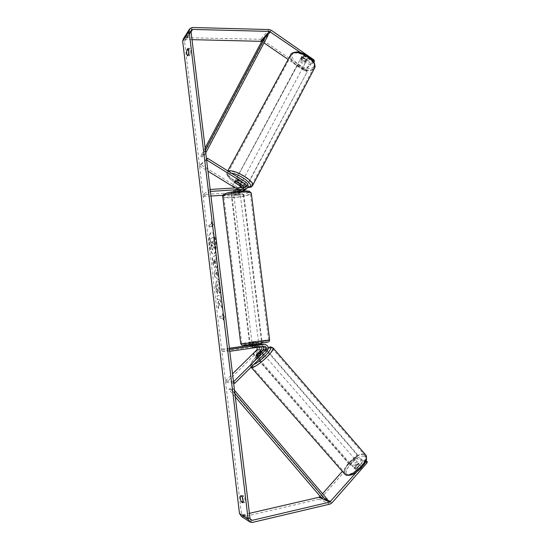 <?xml version="1.0" encoding="UTF-8"?>
<svg xmlns="http://www.w3.org/2000/svg" width="550" height="550" viewBox="0 0 550 550"><rect width="100%" height="100%" fill="white"/><g stroke="black" fill="none" stroke-linecap="round" stroke-linejoin="round"><path stroke-width="0.41" stroke-dasharray="2.75 2.06" d="M242.522 185.371L235.929 181.218L235.641 180.001L237.538 180.132L243.602 183.886C246.166 186.299 246.187 188.54 243.671 190.616M236.679 181.754L237.538 180.132M206.491 159.142L200.42 164.402L237.937 187.543C240.446 189.894 240.474 192.087 238.006 194.129L223.032 195.298M243.499 190.699L235.634 191.359L233.461 192.184L242.028 191.634C243.636 190.671 244.207 189.214 243.739 187.254M210.403 191.421L203.218 196.501L202.991 194.597L237.139 192.424C238.37 191.4 238.356 190.307 237.098 189.131L235.283 188.011M210.959 196.034L203.218 196.501M243.719 187.529L242.131 189.049L235.393 189.441L233.228 190.272L240.494 190.08L241.154 189.901L241.972 187.633M210.162 189.454L202.991 194.597M206.587 159.926L199.547 165.997L200.42 164.402M199.547 165.997L207.948 171.174M235.393 189.441L235.634 191.359M233.791 190.472L234.032 192.376M235.146 182.696L235.929 181.218M256.382 354.874L257.551 356.228L257.524 357.149L259.325 356.269L264.385 351.271C266.42 347.676 265.533 345.386 261.724 344.396M233.64 383.178L226.696 382.243L258.177 351.244C260.178 347.731 259.311 345.489 255.571 344.52L252.285 344.967M260.831 344.506C263.938 345.998 264.522 348.253 262.584 351.264L257.551 356.228M262.728 346.589L252.594 347.504L253.131 347.373L252.89 345.414L258.83 344.568M229.405 348.205L221.636 349.305L221.87 351.264L255.661 346.452L261.222 346.803M229.536 349.284L221.636 349.305M257.269 347.366L255.661 346.452M253.131 347.373L260.026 346.397M229.776 351.306L221.87 351.264M233.475 381.844L225.431 380.806L226.696 382.243M225.431 380.806L232.506 373.842M254.884 347.359L254.636 345.386M258.067 354.812L259.325 356.269M354.042 467.851C356.696 467.232 358.194 465.754 358.538 463.423L358.181 463.162C355.534 463.794 354.035 465.272 353.705 467.596L354.042 467.851M355.836 469.397L356.235 470.367L357.83 469.996L360.786 466.634L360.724 465.933L358.772 466.056L355.836 469.397L354.441 467.803L357.39 464.461L358.772 466.056M360.786 466.634L359.391 465.032L356.434 468.394L357.83 469.996M258.596 358.366C260.934 357.273 262.522 355.816 263.368 353.98L263.141 353.87C260.796 354.963 259.208 356.428 258.376 358.256L258.596 358.366M256.183 355.073L257.654 356.764L260.899 353.567L259.428 351.876M261.009 351.911L262.405 353.519L259.153 356.737L257.696 355.066M356.434 468.394L359.391 465.032M357.39 464.461L354.441 467.803M260.899 353.567L257.654 356.764M259.153 356.737L262.405 353.519M264.192 355.08C261.848 356.166 260.26 357.631 259.428 359.459L259.648 359.576C261.993 358.49 263.581 357.033 264.419 355.19L264.192 355.08M357.191 462.021C354.537 462.66 353.045 464.138 352.708 466.455L353.045 466.709C355.699 466.084 357.197 464.606 357.541 462.275L357.191 462.021M363.66 454.692C357.562 452.581 341.626 468.373 345.139 473.124L346.479 474.148C352.316 476.719 368.878 460.405 365.2 455.778L363.66 454.692M252.45 366.712C256.671 367.324 274.257 351.161 272.298 348.514L271.281 348.047C266.729 347.854 249.81 363.461 251.584 366.252L252.45 366.712M209.316 244.75C208.684 237.456 209.399 233.276 211.461 232.217C213.297 232.561 214.665 235.758 215.552 241.808C216.178 249.157 215.469 253.344 213.421 254.361C211.558 253.983 210.189 250.779 209.316 244.75M209.626 244.722C208.993 237.428 209.708 233.248 211.778 232.189C213.613 232.54 214.981 235.73 215.875 241.78C216.494 249.129 215.786 253.316 213.737 254.327C211.867 253.956 210.499 250.752 209.626 244.722M192.012 39.655L186.147 39.538L184.896 40.061L184.525 41.346L241.374 513.136L242.406 514.614L243.492 514.711L249.411 513.342M219.636 303.153L218.597 308.419L218.075 304.129L219.079 299.31L217.539 299.64L217.099 296.031L220.921 295.137L221.368 298.808L220.364 299.028L220.089 300.458L221.932 303.483L222.468 307.904L219.319 303.188L218.597 308.419M217.876 275.811L217.264 270.717L217.827 269.555L217.374 265.788L214.273 272.642L214.692 276.086L219.147 280.445L218.673 276.547L217.559 275.846L217.264 270.717M188.616 54.106L189.344 55.797L190.554 54.051C190.933 51.267 190.699 49.376 189.867 48.373L188.719 50.071M242.124 496.691L242.433 495.337L244.014 496.231C245.059 498.74 245.307 500.789 244.757 502.37L243.155 501.435M223.444 319.859L224.627 316.656L222.722 313.892L222.963 315.879L220.062 316.298L220.303 318.264L223.204 317.866L223.128 319.901L224.627 316.656M211.826 223.788L211.592 221.836L213.4 223.96L212.3 227.707L212.066 225.748L209.316 227.26L209.083 225.328L211.826 223.788L209.083 225.328M215.153 259.442L216.232 259.016L215.792 255.365L212.066 256.905L212.733 262.453C213.146 265.684 213.758 267.334 214.562 267.396L215.009 267.334C215.875 266.757 216.095 264.715 215.683 261.209L215.469 259.414L216.549 258.981L216.109 255.337L212.376 256.877L213.042 262.426C213.455 265.657 214.067 267.3 214.878 267.362L214.699 267.362C215.559 266.784 215.779 264.743 215.366 261.236L215.469 259.414M219.869 293.198C220.275 291.954 220.33 289.933 220.034 287.127C219.464 283.168 218.57 281.084 217.353 280.878L217.222 280.906C216.061 281.593 215.683 284.068 216.095 288.337C216.439 290.916 216.92 292.696 217.546 293.666L217.827 290.792L217.037 288.049C216.865 286.082 217.071 284.955 217.663 284.653L217.738 284.639C218.35 284.68 218.797 285.636 219.072 287.499L218.969 290.593L219.553 293.232C219.959 291.988 220.014 289.967 219.718 287.162C219.147 283.202 218.254 281.119 217.037 280.913L216.906 280.94C215.744 281.627 215.373 284.103 215.779 288.372C216.123 290.95 216.611 292.731 217.229 293.7L217.546 293.666M189.344 55.797L187.468 55.777M305.071 69.135L304.322 70.558L310.351 65.258L311.114 63.807L305.071 69.135L262.646 39.985L260.604 39.297L185.928 37.682L183.411 38.748M264.007 42.893L261.745 41.346M313.851 62.054L300.403 52.498M312.826 61.105L313.005 60.761M241.539 516.512L243.732 516.725L319.151 499.214L321.035 498.059L356.043 458.549L354.901 457.222L342.334 471.377M320.169 496.354L322.541 493.68M354.901 457.222L362.134 459.326L363.303 460.68L356.043 458.549M367.359 461.876L365.681 461.381L358.263 469.831L355.898 470.112L355.912 469.074L363.303 460.68M366.176 460.501L364.513 460.02L365.681 461.381M362.134 459.326L354.743 467.713L354.723 468.751L357.081 468.462L364.513 460.02M356.558 472.086L365.585 461.801L366.142 460.591M313.72 62.294L312.331 63.518L313.094 62.061L314.49 60.83M304.322 70.558L288.062 59.407M310.351 65.258L301.338 59.029L301.29 57.448L303.27 57.248L312.331 63.518M311.114 63.807L302.108 57.578L302.06 55.983L304.04 55.784L313.094 62.061M303.27 57.248L304.04 55.784M301.338 59.029L302.108 57.578M189.867 48.373L187.976 48.345M190.554 54.051L188.664 54.031M354.743 467.713L355.912 469.074M357.081 468.462L358.263 469.831M244.014 496.231L242.103 496.657M244.757 502.37L242.846 502.796M242.433 495.337L240.536 495.756M215.016 249.232L214.507 245.018L213.049 242.907L212.857 241.319L213.991 240.776L213.551 237.133L209.859 238.968L211.502 249.123L212.506 249.886L213.324 246.689L215.332 249.205L214.823 244.991L213.366 242.88L213.173 241.292L214.308 240.749L213.867 237.105L210.169 238.941L211.812 249.095L212.822 249.858L213.641 246.661L215.332 249.205M224.304 316.697L222.722 313.892M222.406 313.926L222.963 315.879M222.647 315.92L220.062 316.298M223.204 317.866L220.303 318.264M219.986 318.299L219.746 316.332M222.887 317.907L223.128 319.901M208.766 225.349L209.316 227.26M211.509 223.816L211.276 221.856L213.084 223.988L211.984 227.734L212.066 225.748M211.75 225.775L209 227.288M216.947 270.744L217.827 269.555M217.511 269.589L217.374 265.788M217.058 265.815L214.273 272.642M213.964 272.676L214.692 276.086M214.376 276.121L219.147 280.445M218.831 280.479L218.673 276.547M218.357 276.581L217.559 275.846M216.267 272.14L216.624 275.062L215.38 273.962L216.583 272.113L216.934 275.028L215.696 273.934L216.583 272.113M214.624 263.704L214.246 263.752L213.558 261.841L213.352 260.15L214.335 259.765L214.61 263.704L213.668 260.123L214.651 259.731L214.61 263.704M218.281 308.454L217.766 304.171L218.762 299.344L217.222 299.681L216.789 296.065L220.605 295.171L221.052 298.843L220.048 299.062L219.773 300.493L221.616 303.524L222.468 307.904M222.152 307.938L219.319 303.188M217.229 293.7L217.827 290.792M217.511 290.826L216.728 288.083C216.549 286.117 216.755 284.989 217.346 284.687L217.422 284.666C218.034 284.714 218.481 285.67 218.756 287.533L218.969 290.593M218.653 290.627L219.553 293.232M211.166 242.131L212.053 241.704L212.383 246.221L211.482 242.103L212.369 241.677L212.451 246.201L212.066 246.249L211.454 244.489L211.482 242.103M256.506 343.475L252.154 343.908L256.506 343.475M258.809 346.782L257.262 346.796L256.981 344.513L252.608 345.132L252.594 347.504L258.809 346.782L258.569 344.822M257.262 346.796L252.89 347.421M254.176 345.434L254.416 347.407M237.875 192.72L240.061 192.926C239.869 193.387 238.466 193.744 235.854 193.978L233.661 193.779C233.846 193.311 235.256 192.961 237.875 192.72M237.903 190.169L238.178 192.39L235.702 192.713L233.819 192.651L233.228 190.272L234.939 189.523L239.628 189.42L237.903 190.169L233.544 190.424M239.319 189.269L239.601 191.503L235.221 191.764L234.939 189.523M235.221 191.764L239.601 191.503M238.178 192.39L233.819 192.651M256.981 344.513L252.608 345.132M254.134 345.104L258.528 344.486M256.3 341.832L251.955 342.272L256.3 341.832M238.067 194.322L240.261 194.521C240.061 194.975 238.659 195.326 236.053 195.566L233.853 195.374C234.046 194.913 235.448 194.562 238.067 194.322M232.959 197.484C227.728 197.766 224.675 197.498 223.809 196.673C222.468 195.319 232.492 192.796 241.292 192.328C246.489 192.06 249.48 192.335 250.271 193.146C251.522 194.542 241.574 197.003 232.959 197.484M250.752 342.004L241.773 343.551C240.639 344.018 250.986 342.98 259.806 341.729L268.606 340.202C269.637 339.742 259.387 340.78 250.752 342.004M249.686 344.671L231.213 194.446L241.663 193.813L243.341 195.278L261.614 342.609L260.322 344.417L250.36 345.895L250.284 345.249M249.837 345.902L249.769 345.324M231.213 194.446L241.663 193.813M250.209 344.609L231.694 194.143M260.521 344.451L250.36 345.895M260.322 344.417L260.865 344.403M243.341 195.278L243.843 194.975L262.164 342.595L261.614 342.609M243.843 194.975L242.165 193.511M261.793 343.111L262.164 342.595M260.893 346.328L253.103 353.98L349.394 464.386L350.082 464.578L357.177 456.576L356.482 456.39L356.517 454.142L263.024 346.424L260.893 346.328L261.415 346.294L253.619 353.966L350.082 464.578M253.103 353.98L253.619 353.966M349.394 464.386L356.482 456.39M356.517 454.142L357.211 454.321L263.553 346.39L263.024 346.424M261.415 346.294L263.553 346.39M357.211 454.321L357.177 456.576M300.603 58.713C303.318 58.328 305.071 59.379 305.862 61.868L305.642 62.191C302.926 62.562 301.173 61.504 300.389 59.029L300.603 58.713M307.202 58.252L307.079 59.496L305.532 59.737L301.943 57.255L302.046 56.011L303.6 55.756L307.202 58.252L306.281 59.971L302.679 57.482L303.6 55.756M301.943 57.255L301.029 58.974L304.618 61.449L305.532 59.737M236.383 178.64C238.961 178.75 240.831 179.802 241.986 181.803L241.821 182.016C239.236 181.892 237.373 180.84 236.225 178.846L236.383 178.64M240.219 183.947L241.161 182.181L237.263 179.768L236.266 181.631M234.884 182.538L235.902 180.641L239.779 183.047L238.769 184.938M302.679 57.482L306.281 59.971M304.618 61.449L301.029 58.974M239.779 183.047L235.902 180.641M237.263 179.768L241.161 182.181M237.105 177.286C239.683 177.389 241.553 178.441 242.708 180.448L242.543 180.661C239.958 180.551 238.088 179.492 236.947 177.492L237.105 177.286M299.942 59.943C302.658 59.558 304.418 60.61 305.209 63.092L304.989 63.422C302.273 63.786 300.52 62.727 299.736 60.252L299.942 59.943M312.888 68.867C307.704 73.989 288.207 62.212 291.143 55.667L291.954 54.429C296.759 48.916 316.944 60.968 313.871 67.464L312.888 68.867M251.054 185.948C246.785 189.09 226.071 177.334 227.893 172.769L228.491 171.937C232.306 168.424 253.798 180.524 251.79 185.02L251.054 185.948M241.752 191.895L232.43 186.147L297.928 64.391L306.57 70.331L305.986 70.826L306.577 72.875L243.781 191.379L241.752 191.895L242.241 191.606L232.897 185.852M232.43 186.147L297.928 64.391M297.357 64.9L305.986 70.826M306.577 72.875L244.942 189.833M244.489 190.692L243.781 191.379M307.161 72.38L306.57 70.331M242.241 191.606L244.269 191.097M205.384 150.019L203.363 153.828L200.736 156.207L205.129 147.929M205.734 152.886L204.779 154.681L202.139 157.046L200.736 156.207M204.779 154.681L203.363 153.828M267.994 35.365L264.756 38.981L202.139 157.046M263.464 38.115L264.756 38.981M234.871 393.332L231.914 389.868L228.883 389.379L235.304 396.901M234.506 390.349L233.117 388.712L230.072 388.238L228.883 389.379M233.117 388.712L231.914 389.868M327.381 499.359L323.304 497.571L230.072 388.238M322.224 498.761L323.304 497.571M241.959 184.951L237.937 187.543M246.104 182.27L243.602 183.886M242.763 190.712L242.364 190.96M240.728 191.978L236.72 194.466M240.494 190.08L236.493 192.596M239.195 187.791L237.098 189.131M244.626 187.474L242.131 189.049M267.135 351.285L264.385 351.271M262.584 351.264L258.177 351.244M258.823 344.479L255.248 344.548M259.854 346.411L255.489 346.472M264.364 346.356L261.642 346.39M344.939 474.368L344.424 473.763C340.656 468.662 357.727 451.749 364.272 453.998L365.379 454.534M364.237 456.294C357.397 453.991 340.587 472.897 347.903 474.822C354.716 477.579 372.164 457.641 364.237 456.294M272.772 347.545L271.954 347.38C267.059 347.194 248.937 363.901 250.834 366.898L251.068 367.201M253.742 364.547L251.845 365.049C246.895 365.351 261.442 350.082 268.29 347.676M190.994 31.274L184.525 41.346M250.064 518.691L241.374 513.136M331.946 502.893L321.035 498.059M326.947 499.833L320.856 497.152M250.113 518.959L243.492 514.711M191.07 31.893L186.147 39.538M267.534 35.056L261.855 41.422M271.294 30.284L262.646 39.985M269.197 29.569L260.604 39.297M192.438 27.5L185.928 37.682M252.491 522.404L243.732 516.725M330.014 504.089L319.151 499.214M222.736 196.405L222.784 196.804C223.719 197.691 227.006 197.986 232.65 197.677C241.924 197.161 252.643 194.514 251.295 193.009M240.907 190.822C256.74 189.826 247.844 195.03 232.939 195.807C217.36 196.914 225.149 191.682 240.907 190.822M269.644 340.072C270.751 339.577 259.703 340.697 250.408 342.011L240.749 343.764M251.137 343.606C266.062 341.474 275.694 341.165 259.806 343.393C244.001 345.647 235.482 345.771 251.137 343.606M290.771 54.374L290.324 55.227C287.189 62.246 308.062 74.862 313.637 69.383L314.222 68.771M293.129 53.549C298.561 47.616 319.866 62.439 313.039 67.292C307.423 72.751 286.976 58.747 293.129 53.549M252.361 186.031L251.859 186.45C247.273 189.805 225.081 177.21 227.033 172.308L228.202 171.146M231.543 173.222L228.312 173.635C224.861 175.588 234.981 184.119 243.451 186.567M243.623 186.622L247.782 187.364M241.154 189.901L237.139 192.424M242.028 191.634L238.006 194.129M242.791 188.87L245.293 187.303M233.461 192.184L233.661 193.779M234.623 181.844L235.482 180.221M256.039 355.575L257.29 357.026M255.571 344.52L258.816 344.451M264.536 346.335L261.814 346.376M252.594 347.504L252.361 345.565L252.594 347.504M268.269 347.552C259.174 352.364 248.462 362.945 250.834 366.898L251.144 367.256M353.705 467.596L354.723 468.751M358.538 463.423L360.724 465.933M258.376 358.256L256.053 355.589M261.312 351.615L263.368 353.98M259.428 359.459L352.708 466.455M264.419 355.19L357.541 462.275M272.298 348.514L365.2 455.778M251.584 366.252L345.139 473.124M242.406 514.614L250.704 519.949M184.896 40.061L191.125 30.339M189.337 29.384L189.846 28.579M249.397 521.641L250.236 522.191M301.07 57.778L301.84 56.32M258.651 343.097L258.706 343.551M258.857 344.788L259.098 346.699M252.209 344.382L252.154 343.908M240.061 192.926L239.628 189.42M258.445 341.461L240.261 194.521M251.955 342.272L233.853 195.374M241.773 343.551L223.809 196.673M268.606 340.202L250.271 193.146M305.862 61.868L307.306 59.166M300.389 59.029L301.833 56.327M243.519 186.697C235.208 184.147 225.067 176.426 227.033 172.308L227.796 170.899M240.687 184.236L241.986 181.803M234.63 181.823L236.225 178.846M243.664 186.746L247.679 187.591M242.708 180.448L305.209 63.092M236.947 177.492L299.736 60.252M227.893 172.769L291.143 55.667M251.79 185.02L313.871 67.464"/><path stroke-width="0.82" d="M241.972 187.633L241.106 186.56L235.077 182.834L234.781 181.624L236.679 181.754L242.749 185.508L243.719 187.529M207.488 158.276L246.104 182.27C248.689 184.704 248.717 186.966 246.18 189.062L210.403 191.421L210.162 189.454L245.293 187.303C246.551 186.251 246.538 185.116 245.245 183.906L206.587 159.926L207.488 158.276L206.491 159.142M246.18 189.062L243.499 190.699M223.032 195.298L210.959 196.034M243.739 187.254L242.522 185.371M207.948 171.174L235.283 188.011M261.222 346.803C262.123 347.765 262.157 348.769 261.339 349.814L256.3 354.777L256.272 355.699L258.067 354.812L263.134 349.814C264.028 348.583 263.897 347.511 262.728 346.589M265.87 349.814L233.475 381.844L234.781 383.329L267.135 351.285C269.184 347.655 268.29 345.338 264.447 344.341L229.536 349.284L229.776 351.306L264.536 346.335C266.454 346.844 266.901 348.006 265.87 349.814L263.134 349.814M234.781 383.329L233.64 383.178M264.447 344.341L252.89 345.414M258.83 344.568L260.831 344.506M252.285 344.967L229.405 348.205M232.506 373.842L256.953 349.814L257.269 347.366M257.696 355.066L260.927 351.814L260.824 351.202L259.428 351.876L256.073 355.63M256.272 355.699L257.668 355.032M300.403 52.498L269.431 31.398L192.665 29.411L191.379 29.941L190.994 31.274L250.064 518.691L251.123 520.217L252.244 520.321L329.759 502.095L356.558 472.086M188.719 50.071L188.616 54.106M241.271 501.861L240.302 498.458L240.536 495.756L242.103 496.657C243.148 499.166 243.396 501.215 242.846 502.796L241.271 501.861L243.155 501.435L242.124 496.691M186.677 53.625L187.468 55.777L188.664 54.031C189.035 51.239 188.808 49.349 187.976 48.345L186.787 50.126L186.677 53.625M313.005 60.761L313.596 59.641L271.294 30.284L269.197 29.569L192.438 27.5L189.846 28.579L189.083 31.226L248.133 519.145L250.236 522.191L252.491 522.404L330.014 504.089L331.946 502.893L366.768 463.176L365.626 461.849M189.337 29.384L183.411 38.748L182.669 41.312L239.498 513.562L241.539 516.512L249.397 521.641M261.745 41.346L192.012 39.655M249.411 513.342L318.904 497.289L320.169 496.354M322.541 493.68L342.334 471.377M366.142 460.591L367.359 461.876L366.768 463.176M288.062 59.407L264.007 42.893M313.596 59.641L314.49 60.83L313.851 62.054M188.664 50.153L186.787 50.126M254.176 345.434L258.569 344.822M249.769 345.324L249.686 344.671M250.284 345.249L250.209 344.609M261.793 343.111L260.521 344.451M234.781 181.624L236.246 181.672L240.151 184.085L240.233 184.992L238.769 184.938L234.884 182.538L234.657 181.761M244.942 189.833L244.489 190.692M205.384 150.019L266.688 34.492L263.464 38.115L205.129 147.929M266.688 34.492L267.994 35.365L205.734 152.886M235.304 396.901L322.224 498.761L326.288 500.562L234.871 393.332M326.288 500.562L327.381 499.359L234.506 390.349M244.867 189.406L242.763 190.712M241.106 186.56L239.195 187.791M245.245 183.906L242.749 185.508M264.117 344.369L261.394 344.424M259.614 344.458L258.823 344.479M261.339 349.814L256.953 349.814M365.379 454.534L365.929 455.166C369.882 460.123 352.103 477.634 345.847 474.856L344.424 473.763L251.144 367.256M251.068 367.201L251.756 367.4C256.272 368.067 275.158 350.714 273.054 347.875L272.772 347.545M268.29 347.676L269.789 347.284C275.117 346.459 261.03 361.714 253.742 364.547M189.083 31.226L182.669 41.312M248.133 519.145L239.498 513.562M330.722 501.497L326.947 499.833M320.856 497.152L319.846 496.712M329.759 502.095L318.904 497.289M252.244 520.321L250.113 518.959M192.665 29.411L191.07 31.893M269.431 31.398L260.831 41.078M270.476 31.756L267.534 35.056M251.295 193.009C250.449 192.129 247.225 191.833 241.629 192.122C232.141 192.624 221.334 195.346 222.784 196.804L240.735 343.681C239.504 344.183 250.656 343.062 260.164 341.715L269.644 340.072L251.295 193.009L249.143 191.146L241.003 190.788C229.735 191.812 221.739 193.676 222.736 196.405M314.222 68.771L314.696 67.87C317.996 60.906 296.326 47.974 291.191 53.9L227.796 170.899M228.202 171.146C233.496 168.451 254.726 180.923 252.656 185.453L252.361 186.031M247.782 187.364L249.796 186.966C254.444 185.006 239.855 173.917 231.543 173.222M258.816 344.451L259.937 344.431M252.209 344.382L252.354 345.544M344.939 474.368L346.342 475.221M268.269 347.552L270.717 346.857L273.054 347.875L365.929 455.166C367.95 461.203 364.444 463.781 360.772 468.49C355.912 472.436 353.519 475.702 346.548 475.289M250.704 519.949L251.123 520.217M191.125 30.339L191.379 29.941M269.644 340.072L269.005 341.564C268.304 341.859 269.906 341.907 259.827 343.393C249.542 344.871 240.611 345.544 241.986 345.146L240.749 343.764M258.706 343.551L258.857 344.788M247.679 187.591L251.212 187.069L252.656 185.453L314.696 67.87C315.549 60.954 311.603 59.187 307.065 55.433C301.957 52.91 297.88 50.16 291.521 53.515M240.398 184.779L240.687 184.236M290.771 54.374L291.328 53.694"/></g></svg>
